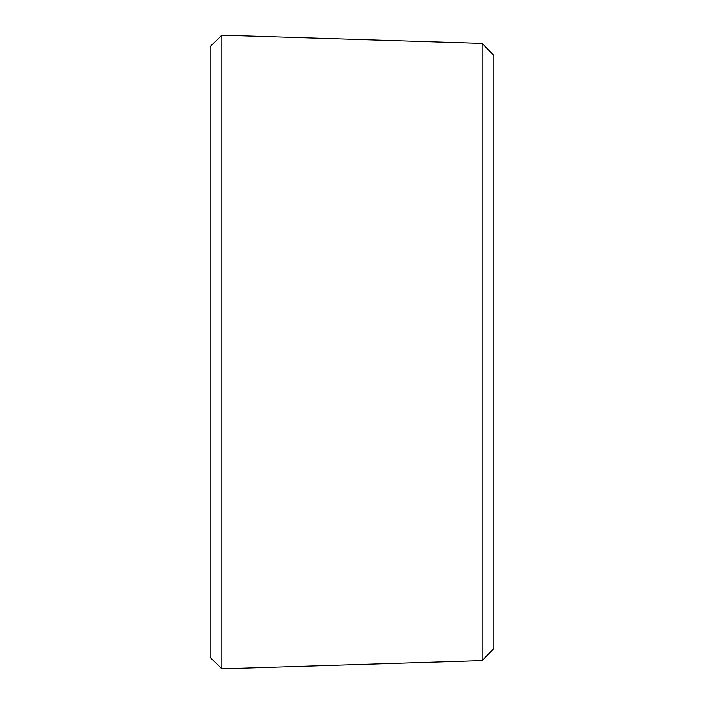 <?xml version="1.0" encoding="UTF-8"?>
<svg xmlns="http://www.w3.org/2000/svg" width="704" height="704" viewBox="0 0 704 704"><rect width="100%" height="100%" fill="white"/><g stroke="black" fill="none" stroke-linecap="round" stroke-linejoin="round"><path stroke-width="1.06" d="M221.901 35.2L221.901 668.8L210.082 657.342L210.082 46.658L221.901 35.2L482.099 43.375L482.099 660.625L221.901 668.8M482.099 43.375L493.918 55.572L493.918 648.428L482.099 660.625"/></g></svg>
